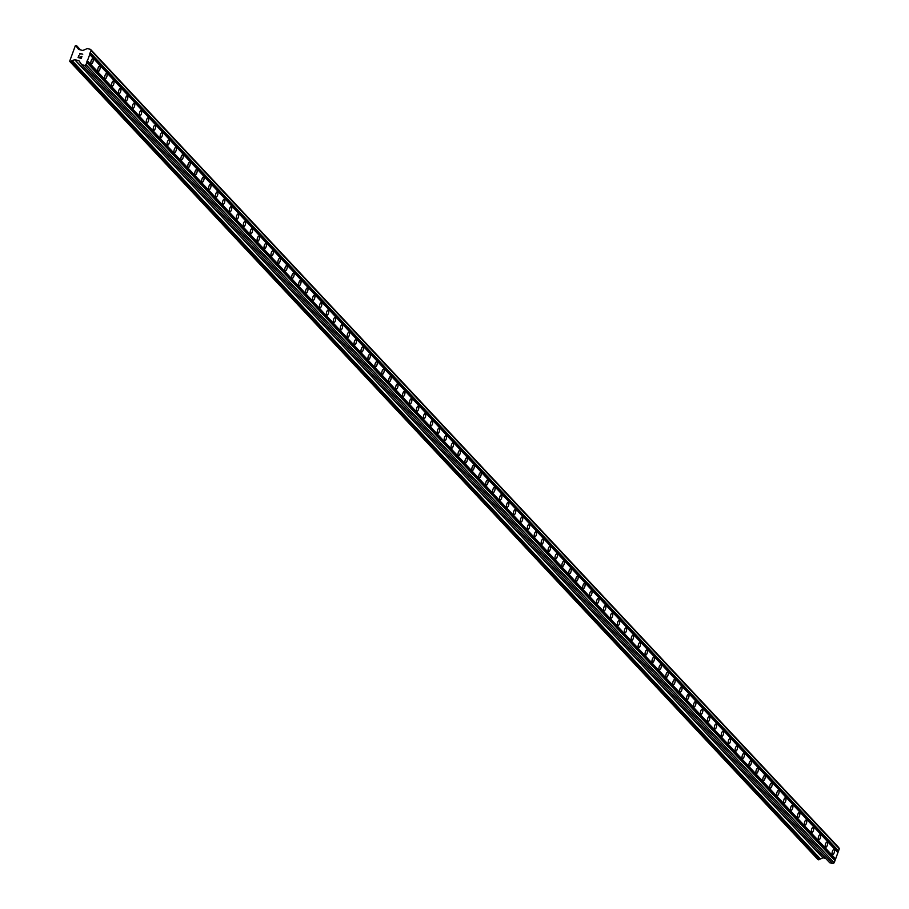 <?xml version="1.0" encoding="UTF-8"?>
<svg xmlns="http://www.w3.org/2000/svg" width="909" height="909" viewBox="0 0 909 909"><rect width="100%" height="100%" fill="white"/><g stroke="black" fill="none" stroke-linecap="round" stroke-linejoin="round"><path stroke-width="1.36" d="M92.934 58.903A2.67 1.034 -75.2 0 1 92.945 61.914A2.67 1.034 -75.2 0 1 91.366 63.925A2.67 1.034 -75.2 0 1 91.15 63.789A2.67 1.034 -75.2 0 1 91.139 60.778A2.67 1.034 -75.2 0 1 92.718 58.767A2.67 1.034 -75.2 0 1 92.934 58.903M99.865 66.289A2.67 1.034 -75.2 0 1 99.876 69.3A2.67 1.034 -75.2 0 1 98.286 71.322A2.67 1.034 -75.2 0 1 98.07 71.186A2.67 1.034 -75.2 0 1 98.058 68.175A2.67 1.034 -75.2 0 1 99.649 66.152A2.67 1.034 -75.2 0 1 99.865 66.289M106.796 73.674A2.67 1.034 -75.2 0 1 106.808 76.697A2.67 1.034 -75.2 0 1 105.217 78.708A2.67 1.034 -75.2 0 1 105.001 78.572A2.67 1.034 -75.2 0 1 104.99 75.561A2.67 1.034 -75.2 0 1 106.58 73.549A2.67 1.034 -75.2 0 1 106.796 73.674M113.716 81.071A2.67 1.034 -75.2 0 1 113.739 84.082A2.67 1.034 -75.2 0 1 112.148 86.094A2.67 1.034 -75.2 0 1 111.932 85.969A2.67 1.034 -75.2 0 1 111.921 82.946A2.67 1.034 -75.2 0 1 113.5 80.935A2.67 1.034 -75.2 0 1 113.716 81.071M120.647 88.457A2.67 1.034 -75.2 0 1 120.658 91.468A2.67 1.034 -75.2 0 1 119.068 93.491A2.67 1.034 -75.2 0 1 118.852 93.354A2.67 1.034 -75.2 0 1 118.84 90.343A2.67 1.034 -75.2 0 1 120.431 88.321A2.67 1.034 -75.2 0 1 120.647 88.457M127.578 95.854A2.67 1.034 -75.2 0 1 127.59 98.865A2.67 1.034 -75.2 0 1 125.999 100.876A2.67 1.034 -75.2 0 1 125.783 100.74A2.67 1.034 -75.2 0 1 125.772 97.729A2.67 1.034 -75.2 0 1 127.362 95.718A2.67 1.034 -75.2 0 1 127.578 95.854M134.498 103.24A2.67 1.034 -75.2 0 1 134.521 106.251A2.67 1.034 -75.2 0 1 132.93 108.273A2.67 1.034 -75.2 0 1 132.714 108.137A2.67 1.034 -75.2 0 1 132.703 105.126A2.67 1.034 -75.2 0 1 134.293 103.103A2.67 1.034 -75.2 0 1 134.498 103.24M141.429 110.625A2.67 1.034 -75.2 0 1 141.44 113.648A2.67 1.034 -75.2 0 1 139.85 115.659A2.67 1.034 -75.2 0 1 139.645 115.523A2.67 1.034 -75.2 0 1 139.622 112.511A2.67 1.034 -75.2 0 1 141.213 110.5A2.67 1.034 -75.2 0 1 141.429 110.625M148.36 118.022A2.67 1.034 -75.2 0 1 148.372 121.033A2.67 1.034 -75.2 0 1 146.781 123.045A2.67 1.034 -75.2 0 1 146.565 122.92A2.67 1.034 -75.2 0 1 146.554 119.897A2.67 1.034 -75.2 0 1 148.144 117.886A2.67 1.034 -75.2 0 1 148.36 118.022M155.291 125.408A2.67 1.034 -75.2 0 1 155.303 128.419A2.67 1.034 -75.2 0 1 153.712 130.441A2.67 1.034 -75.2 0 1 153.496 130.305A2.67 1.034 -75.2 0 1 153.485 127.294A2.67 1.034 -75.2 0 1 155.075 125.272A2.67 1.034 -75.2 0 1 155.291 125.408M162.211 132.805A2.67 1.034 -75.2 0 1 162.222 135.816A2.67 1.034 -75.2 0 1 160.643 137.827A2.67 1.034 -75.2 0 1 160.427 137.691A2.67 1.034 -75.2 0 1 160.404 134.68A2.67 1.034 -75.2 0 1 161.995 132.669A2.67 1.034 -75.2 0 1 162.211 132.805M169.142 140.191A2.67 1.034 -75.2 0 1 169.154 143.202A2.67 1.034 -75.2 0 1 167.563 145.213A2.67 1.034 -75.2 0 1 167.347 145.088A2.67 1.034 -75.2 0 1 167.336 142.065A2.67 1.034 -75.2 0 1 168.926 140.054A2.67 1.034 -75.2 0 1 169.142 140.191M176.073 147.576A2.67 1.034 -75.2 0 1 176.085 150.599A2.67 1.034 -75.2 0 1 174.494 152.61A2.67 1.034 -75.2 0 1 174.278 152.473A2.67 1.034 -75.2 0 1 174.267 149.462A2.67 1.034 -75.2 0 1 175.857 147.451A2.67 1.034 -75.2 0 1 176.073 147.576M182.993 154.973A2.67 1.034 -75.2 0 1 183.004 157.984A2.67 1.034 -75.2 0 1 181.425 159.995A2.67 1.034 -75.2 0 1 181.209 159.859A2.67 1.034 -75.2 0 1 181.198 156.848A2.67 1.034 -75.2 0 1 182.777 154.837A2.67 1.034 -75.2 0 1 182.993 154.973M189.924 162.359A2.67 1.034 -75.2 0 1 189.936 165.37A2.67 1.034 -75.2 0 1 188.345 167.392A2.67 1.034 -75.2 0 1 188.129 167.256A2.67 1.034 -75.2 0 1 188.118 164.245A2.67 1.034 -75.2 0 1 189.708 162.222A2.67 1.034 -75.2 0 1 189.924 162.359M196.855 169.756A2.67 1.034 -75.2 0 1 196.867 172.767A2.67 1.034 -75.2 0 1 195.276 174.778A2.67 1.034 -75.2 0 1 195.06 174.642A2.67 1.034 -75.2 0 1 195.049 171.631A2.67 1.034 -75.2 0 1 196.639 169.619A2.67 1.034 -75.2 0 1 196.855 169.756M203.775 177.141A2.67 1.034 -75.2 0 1 203.798 180.152A2.67 1.034 -75.2 0 1 202.207 182.164A2.67 1.034 -75.2 0 1 201.991 182.039A2.67 1.034 -75.2 0 1 201.98 179.016A2.67 1.034 -75.2 0 1 203.559 177.005A2.67 1.034 -75.2 0 1 203.775 177.141M210.706 184.527A2.67 1.034 -75.2 0 1 210.718 187.549A2.67 1.034 -75.2 0 1 209.127 189.561A2.67 1.034 -75.2 0 1 208.911 189.424A2.67 1.034 -75.2 0 1 208.9 186.413A2.67 1.034 -75.2 0 1 210.49 184.391A2.67 1.034 -75.2 0 1 210.706 184.527M217.637 191.924A2.67 1.034 -75.2 0 1 217.649 194.935A2.67 1.034 -75.2 0 1 216.058 196.946A2.67 1.034 -75.2 0 1 215.842 196.81A2.67 1.034 -75.2 0 1 215.831 193.799A2.67 1.034 -75.2 0 1 217.421 191.788A2.67 1.034 -75.2 0 1 217.637 191.924M224.557 199.31A2.67 1.034 -75.2 0 1 224.58 202.321A2.67 1.034 -75.2 0 1 222.989 204.343A2.67 1.034 -75.2 0 1 222.773 204.207A2.67 1.034 -75.2 0 1 222.762 201.196A2.67 1.034 -75.2 0 1 224.353 199.173A2.67 1.034 -75.2 0 1 224.557 199.31M231.488 206.695A2.67 1.034 -75.2 0 1 231.5 209.718A2.67 1.034 -75.2 0 1 229.909 211.729A2.67 1.034 -75.2 0 1 229.704 211.592A2.67 1.034 -75.2 0 1 229.682 208.581A2.67 1.034 -75.2 0 1 231.272 206.57A2.67 1.034 -75.2 0 1 231.488 206.695M238.419 214.092A2.67 1.034 -75.2 0 1 238.431 217.103A2.67 1.034 -75.2 0 1 236.84 219.114A2.67 1.034 -75.2 0 1 236.624 218.989A2.67 1.034 -75.2 0 1 236.613 215.967A2.67 1.034 -75.2 0 1 238.203 213.956A2.67 1.034 -75.2 0 1 238.419 214.092M245.35 221.478A2.67 1.034 -75.2 0 1 245.362 224.489A2.67 1.034 -75.2 0 1 243.771 226.511A2.67 1.034 -75.2 0 1 243.555 226.375A2.67 1.034 -75.2 0 1 243.544 223.364A2.67 1.034 -75.2 0 1 245.135 221.341A2.67 1.034 -75.2 0 1 245.35 221.478M252.27 228.875A2.67 1.034 -75.2 0 1 252.282 231.886A2.67 1.034 -75.2 0 1 250.702 233.897A2.67 1.034 -75.2 0 1 250.486 233.761A2.67 1.034 -75.2 0 1 250.464 230.75A2.67 1.034 -75.2 0 1 252.054 228.738A2.67 1.034 -75.2 0 1 252.27 228.875M259.201 236.26A2.67 1.034 -75.2 0 1 259.213 239.272A2.67 1.034 -75.2 0 1 257.622 241.294A2.67 1.034 -75.2 0 1 257.406 241.158A2.67 1.034 -75.2 0 1 257.395 238.147A2.67 1.034 -75.2 0 1 258.985 236.124A2.67 1.034 -75.2 0 1 259.201 236.26M266.132 243.646A2.67 1.034 -75.2 0 1 266.144 246.669A2.67 1.034 -75.2 0 1 264.553 248.68A2.67 1.034 -75.2 0 1 264.337 248.543A2.67 1.034 -75.2 0 1 264.326 245.532A2.67 1.034 -75.2 0 1 265.917 243.521A2.67 1.034 -75.2 0 1 266.132 243.646M273.052 251.043A2.67 1.034 -75.2 0 1 273.064 254.054A2.67 1.034 -75.2 0 1 271.484 256.065A2.67 1.034 -75.2 0 1 271.268 255.94A2.67 1.034 -75.2 0 1 271.257 252.918A2.67 1.034 -75.2 0 1 272.836 250.907A2.67 1.034 -75.2 0 1 273.052 251.043M279.983 258.429A2.67 1.034 -75.2 0 1 279.995 261.44A2.67 1.034 -75.2 0 1 278.404 263.462A2.67 1.034 -75.2 0 1 278.188 263.326A2.67 1.034 -75.2 0 1 278.177 260.315A2.67 1.034 -75.2 0 1 279.767 258.292A2.67 1.034 -75.2 0 1 279.983 258.429M286.914 265.826A2.67 1.034 -75.2 0 1 286.926 268.837A2.67 1.034 -75.2 0 1 285.335 270.848A2.67 1.034 -75.2 0 1 285.119 270.712A2.67 1.034 -75.2 0 1 285.108 267.7A2.67 1.034 -75.2 0 1 286.699 265.689A2.67 1.034 -75.2 0 1 286.914 265.826M293.834 273.211A2.67 1.034 -75.2 0 1 293.857 276.222A2.67 1.034 -75.2 0 1 292.266 278.245A2.67 1.034 -75.2 0 1 292.05 278.109A2.67 1.034 -75.2 0 1 292.039 275.097A2.67 1.034 -75.2 0 1 293.618 273.075A2.67 1.034 -75.2 0 1 293.834 273.211M300.765 280.597A2.67 1.034 -75.2 0 1 300.777 283.619A2.67 1.034 -75.2 0 1 299.186 285.631A2.67 1.034 -75.2 0 1 298.97 285.494A2.67 1.034 -75.2 0 1 298.959 282.483A2.67 1.034 -75.2 0 1 300.549 280.472A2.67 1.034 -75.2 0 1 300.765 280.597M307.697 287.994A2.67 1.034 -75.2 0 1 307.708 291.005A2.67 1.034 -75.2 0 1 306.117 293.016A2.67 1.034 -75.2 0 1 305.901 292.891A2.67 1.034 -75.2 0 1 305.89 289.869A2.67 1.034 -75.2 0 1 307.481 287.858A2.67 1.034 -75.2 0 1 307.697 287.994M314.616 295.38A2.67 1.034 -75.2 0 1 314.639 298.391A2.67 1.034 -75.2 0 1 313.048 300.413A2.67 1.034 -75.2 0 1 312.832 300.277A2.67 1.034 -75.2 0 1 312.821 297.266A2.67 1.034 -75.2 0 1 314.412 295.243A2.67 1.034 -75.2 0 1 314.616 295.38M321.547 302.777A2.67 1.034 -75.2 0 1 321.559 305.788A2.67 1.034 -75.2 0 1 319.968 307.799A2.67 1.034 -75.2 0 1 319.763 307.662A2.67 1.034 -75.2 0 1 319.741 304.651A2.67 1.034 -75.2 0 1 321.332 302.64A2.67 1.034 -75.2 0 1 321.547 302.777M328.479 310.162A2.67 1.034 -75.2 0 1 328.49 313.173A2.67 1.034 -75.2 0 1 326.899 315.184A2.67 1.034 -75.2 0 1 326.683 315.059A2.67 1.034 -75.2 0 1 326.672 312.037A2.67 1.034 -75.2 0 1 328.263 310.026A2.67 1.034 -75.2 0 1 328.479 310.162M335.41 317.548A2.67 1.034 -75.2 0 1 335.421 320.57A2.67 1.034 -75.2 0 1 333.83 322.581A2.67 1.034 -75.2 0 1 333.614 322.445A2.67 1.034 -75.2 0 1 333.603 319.434A2.67 1.034 -75.2 0 1 335.194 317.423A2.67 1.034 -75.2 0 1 335.41 317.548M342.329 324.945A2.67 1.034 -75.2 0 1 342.341 327.956A2.67 1.034 -75.2 0 1 340.761 329.967A2.67 1.034 -75.2 0 1 340.545 329.831A2.67 1.034 -75.2 0 1 340.523 326.82A2.67 1.034 -75.2 0 1 342.114 324.808A2.67 1.034 -75.2 0 1 342.329 324.945M349.261 332.33A2.67 1.034 -75.2 0 1 349.272 335.341A2.67 1.034 -75.2 0 1 347.681 337.364A2.67 1.034 -75.2 0 1 347.465 337.228A2.67 1.034 -75.2 0 1 347.454 334.217A2.67 1.034 -75.2 0 1 349.045 332.194A2.67 1.034 -75.2 0 1 349.261 332.33M356.192 339.716A2.67 1.034 -75.2 0 1 356.203 342.738A2.67 1.034 -75.2 0 1 354.612 344.75A2.67 1.034 -75.2 0 1 354.396 344.613A2.67 1.034 -75.2 0 1 354.385 341.602A2.67 1.034 -75.2 0 1 355.976 339.591A2.67 1.034 -75.2 0 1 356.192 339.716M363.111 347.113A2.67 1.034 -75.2 0 1 363.123 350.124A2.67 1.034 -75.2 0 1 361.543 352.135A2.67 1.034 -75.2 0 1 361.327 352.01A2.67 1.034 -75.2 0 1 361.305 348.988A2.67 1.034 -75.2 0 1 362.896 346.977A2.67 1.034 -75.2 0 1 363.111 347.113M370.043 354.499A2.67 1.034 -75.2 0 1 370.054 357.51A2.67 1.034 -75.2 0 1 368.463 359.532A2.67 1.034 -75.2 0 1 368.247 359.396A2.67 1.034 -75.2 0 1 368.236 356.385A2.67 1.034 -75.2 0 1 369.827 354.362A2.67 1.034 -75.2 0 1 370.043 354.499M376.974 361.896A2.67 1.034 -75.2 0 1 376.985 364.907A2.67 1.034 -75.2 0 1 375.394 366.918A2.67 1.034 -75.2 0 1 375.178 366.781A2.67 1.034 -75.2 0 1 375.167 363.77A2.67 1.034 -75.2 0 1 376.758 361.759A2.67 1.034 -75.2 0 1 376.974 361.896M383.893 369.281A2.67 1.034 -75.2 0 1 383.905 372.292A2.67 1.034 -75.2 0 1 382.325 374.315A2.67 1.034 -75.2 0 1 382.11 374.178A2.67 1.034 -75.2 0 1 382.098 371.167A2.67 1.034 -75.2 0 1 383.678 369.145A2.67 1.034 -75.2 0 1 383.893 369.281M390.825 376.667A2.67 1.034 -75.2 0 1 390.836 379.689A2.67 1.034 -75.2 0 1 389.245 381.7A2.67 1.034 -75.2 0 1 389.029 381.564A2.67 1.034 -75.2 0 1 389.018 378.553A2.67 1.034 -75.2 0 1 390.609 376.542A2.67 1.034 -75.2 0 1 390.825 376.667M397.756 384.064A2.67 1.034 -75.2 0 1 397.767 387.075A2.67 1.034 -75.2 0 1 396.176 389.086A2.67 1.034 -75.2 0 1 395.96 388.961A2.67 1.034 -75.2 0 1 395.949 385.939A2.67 1.034 -75.2 0 1 397.54 383.928A2.67 1.034 -75.2 0 1 397.756 384.064M404.675 391.449A2.67 1.034 -75.2 0 1 404.698 394.461A2.67 1.034 -75.2 0 1 403.107 396.483A2.67 1.034 -75.2 0 1 402.892 396.347A2.67 1.034 -75.2 0 1 402.88 393.336A2.67 1.034 -75.2 0 1 404.46 391.313A2.67 1.034 -75.2 0 1 404.675 391.449M411.607 398.846A2.67 1.034 -75.2 0 1 411.618 401.858A2.67 1.034 -75.2 0 1 410.027 403.869A2.67 1.034 -75.2 0 1 409.811 403.732A2.67 1.034 -75.2 0 1 409.8 400.721A2.67 1.034 -75.2 0 1 411.391 398.71A2.67 1.034 -75.2 0 1 411.607 398.846M418.538 406.232A2.67 1.034 -75.2 0 1 418.549 409.243A2.67 1.034 -75.2 0 1 416.958 411.266A2.67 1.034 -75.2 0 1 416.742 411.129A2.67 1.034 -75.2 0 1 416.731 408.118A2.67 1.034 -75.2 0 1 418.322 406.096A2.67 1.034 -75.2 0 1 418.538 406.232M425.457 413.618A2.67 1.034 -75.2 0 1 425.48 416.64A2.67 1.034 -75.2 0 1 423.889 418.651A2.67 1.034 -75.2 0 1 423.674 418.515A2.67 1.034 -75.2 0 1 423.662 415.504A2.67 1.034 -75.2 0 1 425.253 413.493A2.67 1.034 -75.2 0 1 425.457 413.618M432.389 421.015A2.67 1.034 -75.2 0 1 432.4 424.026A2.67 1.034 -75.2 0 1 430.809 426.037A2.67 1.034 -75.2 0 1 430.605 425.912A2.67 1.034 -75.2 0 1 430.582 422.89A2.67 1.034 -75.2 0 1 432.173 420.878A2.67 1.034 -75.2 0 1 432.389 421.015M439.32 428.4A2.67 1.034 -75.2 0 1 439.331 431.411A2.67 1.034 -75.2 0 1 437.74 433.434A2.67 1.034 -75.2 0 1 437.524 433.298A2.67 1.034 -75.2 0 1 437.513 430.287A2.67 1.034 -75.2 0 1 439.104 428.264A2.67 1.034 -75.2 0 1 439.32 428.4M446.251 435.797A2.67 1.034 -75.2 0 1 446.262 438.808A2.67 1.034 -75.2 0 1 444.671 440.82A2.67 1.034 -75.2 0 1 444.456 440.683A2.67 1.034 -75.2 0 1 444.444 437.672A2.67 1.034 -75.2 0 1 446.035 435.661A2.67 1.034 -75.2 0 1 446.251 435.797M453.171 443.183A2.67 1.034 -75.2 0 1 453.182 446.194A2.67 1.034 -75.2 0 1 451.603 448.217A2.67 1.034 -75.2 0 1 451.387 448.08A2.67 1.034 -75.2 0 1 451.364 445.058A2.67 1.034 -75.2 0 1 452.955 443.047A2.67 1.034 -75.2 0 1 453.171 443.183M460.102 450.569A2.67 1.034 -75.2 0 1 460.113 453.591A2.67 1.034 -75.2 0 1 458.522 455.602A2.67 1.034 -75.2 0 1 458.306 455.466A2.67 1.034 -75.2 0 1 458.295 452.455A2.67 1.034 -75.2 0 1 459.886 450.444A2.67 1.034 -75.2 0 1 460.102 450.569M467.033 457.966A2.67 1.034 -75.2 0 1 467.044 460.977A2.67 1.034 -75.2 0 1 465.453 462.988A2.67 1.034 -75.2 0 1 465.238 462.851A2.67 1.034 -75.2 0 1 465.226 459.84A2.67 1.034 -75.2 0 1 466.817 457.829A2.67 1.034 -75.2 0 1 467.033 457.966M473.953 465.351A2.67 1.034 -75.2 0 1 473.964 468.362A2.67 1.034 -75.2 0 1 472.385 470.385A2.67 1.034 -75.2 0 1 472.169 470.248A2.67 1.034 -75.2 0 1 472.157 467.237A2.67 1.034 -75.2 0 1 473.737 465.215A2.67 1.034 -75.2 0 1 473.953 465.351M480.884 472.748A2.67 1.034 -75.2 0 1 480.895 475.759A2.67 1.034 -75.2 0 1 479.304 477.77A2.67 1.034 -75.2 0 1 479.088 477.634A2.67 1.034 -75.2 0 1 479.077 474.623A2.67 1.034 -75.2 0 1 480.668 472.612A2.67 1.034 -75.2 0 1 480.884 472.748M487.815 480.134A2.67 1.034 -75.2 0 1 487.826 483.145A2.67 1.034 -75.2 0 1 486.235 485.156A2.67 1.034 -75.2 0 1 486.02 485.031A2.67 1.034 -75.2 0 1 486.008 482.009A2.67 1.034 -75.2 0 1 487.599 479.997A2.67 1.034 -75.2 0 1 487.815 480.134M494.735 487.519A2.67 1.034 -75.2 0 1 494.757 490.542A2.67 1.034 -75.2 0 1 493.167 492.553A2.67 1.034 -75.2 0 1 492.951 492.417A2.67 1.034 -75.2 0 1 492.939 489.406A2.67 1.034 -75.2 0 1 494.519 487.394A2.67 1.034 -75.2 0 1 494.735 487.519M501.666 494.916A2.67 1.034 -75.2 0 1 501.677 497.927A2.67 1.034 -75.2 0 1 500.086 499.939A2.67 1.034 -75.2 0 1 499.87 499.802A2.67 1.034 -75.2 0 1 499.859 496.791A2.67 1.034 -75.2 0 1 501.45 494.78A2.67 1.034 -75.2 0 1 501.666 494.916M508.597 502.302A2.67 1.034 -75.2 0 1 508.608 505.313A2.67 1.034 -75.2 0 1 507.017 507.336A2.67 1.034 -75.2 0 1 506.802 507.199A2.67 1.034 -75.2 0 1 506.79 504.188A2.67 1.034 -75.2 0 1 508.381 502.166A2.67 1.034 -75.2 0 1 508.597 502.302M515.517 509.688A2.67 1.034 -75.2 0 1 515.539 512.71A2.67 1.034 -75.2 0 1 513.949 514.721A2.67 1.034 -75.2 0 1 513.733 514.585A2.67 1.034 -75.2 0 1 513.721 511.574A2.67 1.034 -75.2 0 1 515.312 509.563A2.67 1.034 -75.2 0 1 515.517 509.688M522.448 517.085A2.67 1.034 -75.2 0 1 522.459 520.096A2.67 1.034 -75.2 0 1 520.868 522.107A2.67 1.034 -75.2 0 1 520.664 521.982A2.67 1.034 -75.2 0 1 520.641 518.959A2.67 1.034 -75.2 0 1 522.232 516.948A2.67 1.034 -75.2 0 1 522.448 517.085M529.379 524.47A2.67 1.034 -75.2 0 1 529.39 527.481A2.67 1.034 -75.2 0 1 527.799 529.504A2.67 1.034 -75.2 0 1 527.584 529.368A2.67 1.034 -75.2 0 1 527.572 526.356A2.67 1.034 -75.2 0 1 529.163 524.334A2.67 1.034 -75.2 0 1 529.379 524.47M536.31 531.867A2.67 1.034 -75.2 0 1 536.321 534.878A2.67 1.034 -75.2 0 1 534.731 536.889A2.67 1.034 -75.2 0 1 534.515 536.753A2.67 1.034 -75.2 0 1 534.503 533.742A2.67 1.034 -75.2 0 1 536.094 531.731A2.67 1.034 -75.2 0 1 536.31 531.867M543.23 539.253A2.67 1.034 -75.2 0 1 543.241 542.264A2.67 1.034 -75.2 0 1 541.662 544.286A2.67 1.034 -75.2 0 1 541.446 544.15A2.67 1.034 -75.2 0 1 541.423 541.139A2.67 1.034 -75.2 0 1 543.014 539.117A2.67 1.034 -75.2 0 1 543.23 539.253M550.161 546.639A2.67 1.034 -75.2 0 1 550.172 549.661A2.67 1.034 -75.2 0 1 548.582 551.672A2.67 1.034 -75.2 0 1 548.366 551.536A2.67 1.034 -75.2 0 1 548.354 548.525A2.67 1.034 -75.2 0 1 549.945 546.514A2.67 1.034 -75.2 0 1 550.161 546.639M557.092 554.036A2.67 1.034 -75.2 0 1 557.103 557.047A2.67 1.034 -75.2 0 1 555.513 559.058A2.67 1.034 -75.2 0 1 555.297 558.933A2.67 1.034 -75.2 0 1 555.285 555.91A2.67 1.034 -75.2 0 1 556.876 553.899A2.67 1.034 -75.2 0 1 557.092 554.036M564.012 561.421A2.67 1.034 -75.2 0 1 564.023 564.432A2.67 1.034 -75.2 0 1 562.444 566.455A2.67 1.034 -75.2 0 1 562.228 566.318A2.67 1.034 -75.2 0 1 562.216 563.307A2.67 1.034 -75.2 0 1 563.796 561.285A2.67 1.034 -75.2 0 1 564.012 561.421M570.943 568.818A2.67 1.034 -75.2 0 1 570.954 571.829A2.67 1.034 -75.2 0 1 569.364 573.84A2.67 1.034 -75.2 0 1 569.148 573.704A2.67 1.034 -75.2 0 1 569.136 570.693A2.67 1.034 -75.2 0 1 570.727 568.682A2.67 1.034 -75.2 0 1 570.943 568.818M577.874 576.204A2.67 1.034 -75.2 0 1 577.885 579.215A2.67 1.034 -75.2 0 1 576.295 581.237A2.67 1.034 -75.2 0 1 576.079 581.101A2.67 1.034 -75.2 0 1 576.067 578.09A2.67 1.034 -75.2 0 1 577.658 576.067A2.67 1.034 -75.2 0 1 577.874 576.204M584.794 583.589A2.67 1.034 -75.2 0 1 584.817 586.612A2.67 1.034 -75.2 0 1 583.226 588.623A2.67 1.034 -75.2 0 1 583.01 588.487A2.67 1.034 -75.2 0 1 582.999 585.476A2.67 1.034 -75.2 0 1 584.578 583.464A2.67 1.034 -75.2 0 1 584.794 583.589M591.725 590.986A2.67 1.034 -75.2 0 1 591.736 593.997A2.67 1.034 -75.2 0 1 590.146 596.009A2.67 1.034 -75.2 0 1 589.93 595.884A2.67 1.034 -75.2 0 1 589.918 592.861A2.67 1.034 -75.2 0 1 591.509 590.85A2.67 1.034 -75.2 0 1 591.725 590.986M598.656 598.372A2.67 1.034 -75.2 0 1 598.667 601.383A2.67 1.034 -75.2 0 1 597.077 603.406A2.67 1.034 -75.2 0 1 596.861 603.269A2.67 1.034 -75.2 0 1 596.849 600.258A2.67 1.034 -75.2 0 1 598.44 598.236A2.67 1.034 -75.2 0 1 598.656 598.372M605.576 605.769A2.67 1.034 -75.2 0 1 605.599 608.78A2.67 1.034 -75.2 0 1 604.008 610.791A2.67 1.034 -75.2 0 1 603.792 610.655A2.67 1.034 -75.2 0 1 603.781 607.644A2.67 1.034 -75.2 0 1 605.36 605.633A2.67 1.034 -75.2 0 1 605.576 605.769M612.507 613.155A2.67 1.034 -75.2 0 1 612.518 616.166A2.67 1.034 -75.2 0 1 610.928 618.177A2.67 1.034 -75.2 0 1 610.712 618.052A2.67 1.034 -75.2 0 1 610.7 615.029A2.67 1.034 -75.2 0 1 612.291 613.018A2.67 1.034 -75.2 0 1 612.507 613.155M619.438 620.54A2.67 1.034 -75.2 0 1 619.449 623.563A2.67 1.034 -75.2 0 1 617.859 625.574A2.67 1.034 -75.2 0 1 617.643 625.437A2.67 1.034 -75.2 0 1 617.631 622.426A2.67 1.034 -75.2 0 1 619.222 620.415A2.67 1.034 -75.2 0 1 619.438 620.54M626.369 627.937A2.67 1.034 -75.2 0 1 626.381 630.948A2.67 1.034 -75.2 0 1 624.79 632.959A2.67 1.034 -75.2 0 1 624.574 632.823A2.67 1.034 -75.2 0 1 624.563 629.812A2.67 1.034 -75.2 0 1 626.153 627.801A2.67 1.034 -75.2 0 1 626.369 627.937M633.289 635.323A2.67 1.034 -75.2 0 1 633.3 638.334A2.67 1.034 -75.2 0 1 631.71 640.356A2.67 1.034 -75.2 0 1 631.505 640.22A2.67 1.034 -75.2 0 1 631.482 637.209A2.67 1.034 -75.2 0 1 633.073 635.186A2.67 1.034 -75.2 0 1 633.289 635.323M640.22 642.72A2.67 1.034 -75.2 0 1 640.231 645.731A2.67 1.034 -75.2 0 1 638.641 647.742A2.67 1.034 -75.2 0 1 638.425 647.606A2.67 1.034 -75.2 0 1 638.413 644.595A2.67 1.034 -75.2 0 1 640.004 642.583A2.67 1.034 -75.2 0 1 640.22 642.72M647.151 650.105A2.67 1.034 -75.2 0 1 647.163 653.116A2.67 1.034 -75.2 0 1 645.572 655.128A2.67 1.034 -75.2 0 1 645.356 655.003A2.67 1.034 -75.2 0 1 645.345 651.98A2.67 1.034 -75.2 0 1 646.935 649.969A2.67 1.034 -75.2 0 1 647.151 650.105M654.071 657.491A2.67 1.034 -75.2 0 1 654.082 660.513A2.67 1.034 -75.2 0 1 652.503 662.525A2.67 1.034 -75.2 0 1 652.287 662.388A2.67 1.034 -75.2 0 1 652.264 659.377A2.67 1.034 -75.2 0 1 653.855 657.355A2.67 1.034 -75.2 0 1 654.071 657.491M661.002 664.888A2.67 1.034 -75.2 0 1 661.013 667.899A2.67 1.034 -75.2 0 1 659.423 669.91A2.67 1.034 -75.2 0 1 659.207 669.774A2.67 1.034 -75.2 0 1 659.195 666.763A2.67 1.034 -75.2 0 1 660.786 664.752A2.67 1.034 -75.2 0 1 661.002 664.888M667.933 672.274A2.67 1.034 -75.2 0 1 667.945 675.285A2.67 1.034 -75.2 0 1 666.354 677.307A2.67 1.034 -75.2 0 1 666.138 677.171A2.67 1.034 -75.2 0 1 666.127 674.16A2.67 1.034 -75.2 0 1 667.717 672.137A2.67 1.034 -75.2 0 1 667.933 672.274M674.853 679.659A2.67 1.034 -75.2 0 1 674.864 682.682A2.67 1.034 -75.2 0 1 673.285 684.693A2.67 1.034 -75.2 0 1 673.069 684.557A2.67 1.034 -75.2 0 1 673.058 681.545A2.67 1.034 -75.2 0 1 674.637 679.534A2.67 1.034 -75.2 0 1 674.853 679.659M681.784 687.056A2.67 1.034 -75.2 0 1 681.795 690.067A2.67 1.034 -75.2 0 1 680.205 692.079A2.67 1.034 -75.2 0 1 679.989 691.954A2.67 1.034 -75.2 0 1 679.977 688.931A2.67 1.034 -75.2 0 1 681.568 686.92A2.67 1.034 -75.2 0 1 681.784 687.056M688.715 694.442A2.67 1.034 -75.2 0 1 688.727 697.453A2.67 1.034 -75.2 0 1 687.136 699.476A2.67 1.034 -75.2 0 1 686.92 699.339A2.67 1.034 -75.2 0 1 686.909 696.328A2.67 1.034 -75.2 0 1 688.499 694.306A2.67 1.034 -75.2 0 1 688.715 694.442M695.635 701.839A2.67 1.034 -75.2 0 1 695.658 704.85A2.67 1.034 -75.2 0 1 694.067 706.861A2.67 1.034 -75.2 0 1 693.851 706.725A2.67 1.034 -75.2 0 1 693.84 703.714A2.67 1.034 -75.2 0 1 695.419 701.703A2.67 1.034 -75.2 0 1 695.635 701.839M702.566 709.225A2.67 1.034 -75.2 0 1 702.577 712.236A2.67 1.034 -75.2 0 1 700.987 714.258A2.67 1.034 -75.2 0 1 700.771 714.122A2.67 1.034 -75.2 0 1 700.759 711.111A2.67 1.034 -75.2 0 1 702.35 709.088A2.67 1.034 -75.2 0 1 702.566 709.225M709.497 716.61A2.67 1.034 -75.2 0 1 709.509 719.633A2.67 1.034 -75.2 0 1 707.918 721.644A2.67 1.034 -75.2 0 1 707.702 721.507A2.67 1.034 -75.2 0 1 707.691 718.496A2.67 1.034 -75.2 0 1 709.281 716.485A2.67 1.034 -75.2 0 1 709.497 716.61M716.417 724.007A2.67 1.034 -75.2 0 1 716.44 727.018A2.67 1.034 -75.2 0 1 714.849 729.029A2.67 1.034 -75.2 0 1 714.633 728.904A2.67 1.034 -75.2 0 1 714.622 725.882A2.67 1.034 -75.2 0 1 716.212 723.871A2.67 1.034 -75.2 0 1 716.417 724.007M723.348 731.393A2.67 1.034 -75.2 0 1 723.359 734.404A2.67 1.034 -75.2 0 1 721.769 736.426A2.67 1.034 -75.2 0 1 721.564 736.29A2.67 1.034 -75.2 0 1 721.541 733.279A2.67 1.034 -75.2 0 1 723.132 731.256A2.67 1.034 -75.2 0 1 723.348 731.393M730.279 738.79A2.67 1.034 -75.2 0 1 730.291 741.801A2.67 1.034 -75.2 0 1 728.7 743.812A2.67 1.034 -75.2 0 1 728.484 743.676A2.67 1.034 -75.2 0 1 728.473 740.665A2.67 1.034 -75.2 0 1 730.063 738.653A2.67 1.034 -75.2 0 1 730.279 738.79M737.21 746.175A2.67 1.034 -75.2 0 1 737.222 749.186A2.67 1.034 -75.2 0 1 735.631 751.209A2.67 1.034 -75.2 0 1 735.415 751.073A2.67 1.034 -75.2 0 1 735.404 748.062A2.67 1.034 -75.2 0 1 736.994 746.039A2.67 1.034 -75.2 0 1 737.21 746.175M744.13 753.561A2.67 1.034 -75.2 0 1 744.141 756.583A2.67 1.034 -75.2 0 1 742.562 758.595A2.67 1.034 -75.2 0 1 742.346 758.458A2.67 1.034 -75.2 0 1 742.323 755.447A2.67 1.034 -75.2 0 1 743.914 753.436A2.67 1.034 -75.2 0 1 744.13 753.561M751.061 760.958A2.67 1.034 -75.2 0 1 751.073 763.969A2.67 1.034 -75.2 0 1 749.482 765.98A2.67 1.034 -75.2 0 1 749.266 765.855A2.67 1.034 -75.2 0 1 749.255 762.833A2.67 1.034 -75.2 0 1 750.845 760.822A2.67 1.034 -75.2 0 1 751.061 760.958M757.992 768.344A2.67 1.034 -75.2 0 1 758.004 771.355A2.67 1.034 -75.2 0 1 756.413 773.377A2.67 1.034 -75.2 0 1 756.197 773.241A2.67 1.034 -75.2 0 1 756.186 770.23A2.67 1.034 -75.2 0 1 757.776 768.207A2.67 1.034 -75.2 0 1 757.992 768.344M764.912 775.741A2.67 1.034 -75.2 0 1 764.923 778.752A2.67 1.034 -75.2 0 1 763.344 780.763A2.67 1.034 -75.2 0 1 763.128 780.626A2.67 1.034 -75.2 0 1 763.117 777.615A2.67 1.034 -75.2 0 1 764.696 775.604A2.67 1.034 -75.2 0 1 764.912 775.741M771.843 783.126A2.67 1.034 -75.2 0 1 771.855 786.137A2.67 1.034 -75.2 0 1 770.264 788.148A2.67 1.034 -75.2 0 1 770.048 788.023A2.67 1.034 -75.2 0 1 770.037 785.001A2.67 1.034 -75.2 0 1 771.627 782.99A2.67 1.034 -75.2 0 1 771.843 783.126M778.774 790.512A2.67 1.034 -75.2 0 1 778.786 793.534A2.67 1.034 -75.2 0 1 777.195 795.545A2.67 1.034 -75.2 0 1 776.979 795.409A2.67 1.034 -75.2 0 1 776.968 792.398A2.67 1.034 -75.2 0 1 778.559 790.387A2.67 1.034 -75.2 0 1 778.774 790.512M785.694 797.909A2.67 1.034 -75.2 0 1 785.717 800.92A2.67 1.034 -75.2 0 1 784.126 802.931A2.67 1.034 -75.2 0 1 783.91 802.795A2.67 1.034 -75.2 0 1 783.899 799.784A2.67 1.034 -75.2 0 1 785.478 797.772A2.67 1.034 -75.2 0 1 785.694 797.909M792.625 805.294A2.67 1.034 -75.2 0 1 792.637 808.306A2.67 1.034 -75.2 0 1 791.046 810.328A2.67 1.034 -75.2 0 1 790.83 810.192A2.67 1.034 -75.2 0 1 790.819 807.181A2.67 1.034 -75.2 0 1 792.409 805.158A2.67 1.034 -75.2 0 1 792.625 805.294M799.556 812.68A2.67 1.034 -75.2 0 1 799.568 815.703A2.67 1.034 -75.2 0 1 797.977 817.714A2.67 1.034 -75.2 0 1 797.761 817.577A2.67 1.034 -75.2 0 1 797.75 814.566A2.67 1.034 -75.2 0 1 799.341 812.555A2.67 1.034 -75.2 0 1 799.556 812.68M806.476 820.077A2.67 1.034 -75.2 0 1 806.499 823.088A2.67 1.034 -75.2 0 1 804.908 825.099A2.67 1.034 -75.2 0 1 804.692 824.974A2.67 1.034 -75.2 0 1 804.681 821.952A2.67 1.034 -75.2 0 1 806.272 819.941A2.67 1.034 -75.2 0 1 806.476 820.077M813.407 827.463A2.67 1.034 -75.2 0 1 813.419 830.474A2.67 1.034 -75.2 0 1 811.828 832.496A2.67 1.034 -75.2 0 1 811.623 832.36A2.67 1.034 -75.2 0 1 811.601 829.349A2.67 1.034 -75.2 0 1 813.191 827.326A2.67 1.034 -75.2 0 1 813.407 827.463M820.338 834.86A2.67 1.034 -75.2 0 1 820.35 837.871A2.67 1.034 -75.2 0 1 818.759 839.882A2.67 1.034 -75.2 0 1 818.543 839.746A2.67 1.034 -75.2 0 1 818.532 836.734A2.67 1.034 -75.2 0 1 820.123 834.723A2.67 1.034 -75.2 0 1 820.338 834.86M827.27 842.245A2.67 1.034 -75.2 0 1 827.281 845.256A2.67 1.034 -75.2 0 1 825.69 847.279A2.67 1.034 -75.2 0 1 825.474 847.143A2.67 1.034 -75.2 0 1 825.463 844.131A2.67 1.034 -75.2 0 1 827.054 842.109A2.67 1.034 -75.2 0 1 827.27 842.245M834.189 849.631A2.67 1.034 -75.2 0 1 834.201 852.653A2.67 1.034 -75.2 0 1 832.621 854.665A2.67 1.034 -75.2 0 1 832.405 854.528A2.67 1.034 -75.2 0 1 832.383 851.517A2.67 1.034 -75.2 0 1 833.973 849.506A2.67 1.034 -75.2 0 1 834.189 849.631M81.583 64.607L829.837 862.766L832.792 863.55L834.201 862.766L839.314 848.79L838.677 847.472L90.502 49.336L91.139 50.654L86.025 64.641L84.617 65.425L81.662 64.641L78.992 60.755L74.822 59.664L71.561 60.858A1.034 0.92 -43.2 0 0 71.038 61.448L69.686 61.176L75.356 45.655L76.663 46.086A1.034 0.92 -43.2 0 0 76.686 46.825L78.583 49.381L82.764 50.484L87.264 48.597L90.502 49.336M72.197 60.937L820.338 859.028L823.009 857.789L825.792 858.516M820.134 858.812L71.8 60.721M69.857 61.528L818.032 859.664L819.225 859.573A1.034 0.92 -43.2 0 1 819.736 858.982L819.986 858.846M78.379 57.381L79.64 57.71L78.39 57.381L78.992 55.722L78.379 57.381M80.185 56.869L79.856 57.767L80.185 56.869M79.856 57.767L81.117 58.096L79.856 57.767M81.117 58.096L81.719 56.438L81.117 58.108M78.776 55.665L78.094 57.551L78.776 55.665M81.924 56.494L81.242 58.369L78.094 57.54M82.776 54.199L79.628 53.37L82.776 54.199L79.958 53.688L79.924 54.347M77.413 47.132L79.822 49.711L77.413 47.132M835.61 858.925L87.423 60.801M837.916 852.631L89.73 54.506M835.144 859.187L86.957 61.062M834.757 860.232L86.571 62.107M834.973 860.675L86.787 62.551M834.201 862.766L86.025 64.641M832.792 863.55L84.617 65.425M839.314 848.79L91.139 50.654M838.553 850.881L90.366 52.756M838.087 851.142L89.9 53.017M837.7 852.188L89.514 54.063M829.837 862.766L81.662 64.641M81.117 63.789L80.424 63.039M81.355 64.266L80.219 63.051M823.009 857.789L74.822 59.664M822.838 857.812L74.663 59.687M820.588 859.062L72.413 60.926M819.736 858.982L71.561 60.858M819.225 859.573L71.038 61.448M819.191 859.653L71.016 61.528M818.816 859.869L70.641 61.744M80.481 49.881L76.708 45.848M80.276 49.825L76.697 46.007M80.14 49.79L76.663 46.086M829.69 862.686L81.503 64.55M81.367 64.289L80.174 63.016M820.338 859.028L72.152 60.903M80.56 49.904L76.64 45.734"/></g></svg>
